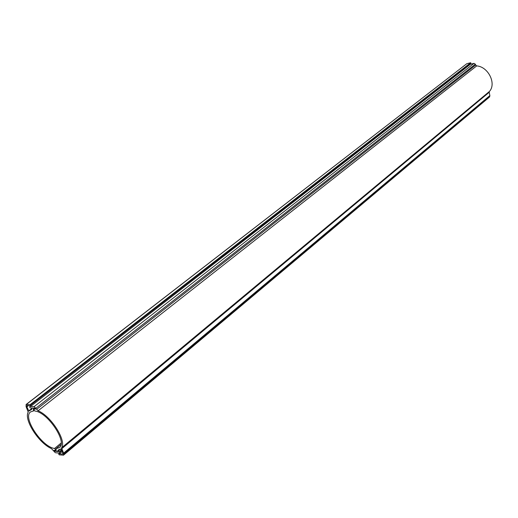 <?xml version="1.0" encoding="UTF-8"?>
<svg xmlns="http://www.w3.org/2000/svg" width="518" height="518" viewBox="0 0 518 518"><rect width="100%" height="100%" fill="white"/><g stroke="black" fill="none" stroke-linecap="round" stroke-linejoin="round"><path stroke-width="0.78" d="M58.048 450.071L61.007 448.918L62.782 452.959L62.672 454.144L59.382 453.826L58.916 453.088L58.78 454.325L59.201 454.836L63.507 455.18L63.591 453.172L61.564 447.85C66.841 440.915 51.191 416.077 38.079 410.793L34.149 406.604L30.42 406.423L29.921 405.834L29.811 407.349L30.238 407.867L35.062 408.216L35.483 409.032L33.275 409.466L34.991 411.065C47.662 412.16 67.761 442.404 59.415 447.643L55.905 448.717L56.287 450.084L55.432 450.453L55.789 451.01L57.828 451.463L58.048 450.071M61.564 447.85L489.387 91.485C496.671 83.754 488.299 66.712 476.709 65.89L38.079 410.793M34.149 406.604L473.989 63.371L470.441 64.251L470.927 63.073L30.672 405.108L30.245 404.59L26.114 404.487L26.081 406.643L28.205 412.069C23.666 419.599 38.643 443.013 51.437 448.594L55.297 452.719L59.078 453.114L59.576 453.697L59.732 452.272L59.311 451.761L54.409 451.159L54.008 450.375L56.248 450.084L54.539 448.484C41.68 446.743 22.235 417.204 30.588 411.901L33.625 410.904L33.23 409.473L34.059 409.039L33.702 408.456L31.721 408.074L31.617 409.531L28.866 411.072L26.845 406.76L26.949 405.529L30.102 405.678L30.575 406.442L30.672 405.108M473.989 63.371L475.349 64.206L35.956 408.152M36.629 409.337L475.673 65.041L475.349 64.206M475.673 65.041L476.709 65.89M489.387 91.485L489.212 92.282L61.661 448.776M63.591 453.172L489.866 95.584L489.212 92.282M489.866 95.584L489.814 96.18L63.746 453.891M63.636 454.901L489.406 97.112L489.814 96.18M489.406 97.112L63.507 455.18M30.245 404.59L470.655 62.743L466.789 63.701L26.379 404.416M470.655 62.743L470.927 63.073M26.114 404.487L466.789 63.701M61.053 444.541L56.086 448.659M58.78 449.928L57.88 450.673M54.539 448.484L61.182 442.981M61.746 450.595L59.732 452.272M59.583 453.677L62.154 451.528L59.576 453.697M59.311 451.761L61.467 449.961M55.407 450.556L54.545 451.275M54.409 451.159L55.601 450.168M30.588 406.416L470.448 64.238M28.425 405.6L26.858 406.818M28.697 410.942L31.592 408.683M26.845 406.76L28.348 405.594M35.075 408.242L34.071 409.026L35.075 408.242M33.702 408.456L34.201 408.067M57.828 451.463L60.962 448.847M55.905 448.717L61.066 444.431M29.487 410.476L31.624 408.812M33.625 410.904L34.084 410.547"/></g></svg>
